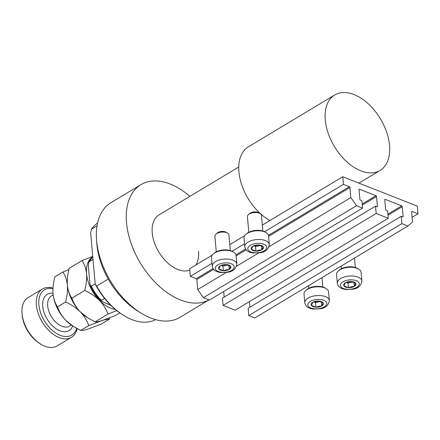 <?xml version="1.0" encoding="UTF-8"?>
<svg xmlns="http://www.w3.org/2000/svg" width="440" height="440" viewBox="0 0 440 440"><rect width="100%" height="100%" fill="white"/><g stroke="black" fill="none" stroke-linecap="round" stroke-linejoin="round"><path stroke-width="0.66" d="M211.992 263.335L190.355 276.331L189.673 268.703L212.179 255.184M375.529 206.156L222.431 298.106L223.086 305.432L376.184 213.483L375.529 206.156L376.943 206.712A0.704 0.429 -121 0 0 377.25 206.707A0.704 0.429 -121 0 0 377.405 206.305L376.53 196.543A0.704 0.429 -121 0 0 375.964 195.729L359.513 189.239A0.704 0.429 -121 0 0 359.205 189.244A0.704 0.429 -121 0 0 359.051 189.646L359.925 199.413A0.704 0.429 -121 0 0 360.492 200.228L361.906 200.783L362.56 208.109L356.521 205.728L350.834 197.593L349.932 187.523A0.704 0.429 -121 0 0 349.366 186.709L343.453 184.382L264.627 231.726M244.525 243.793L232.089 251.262M343.453 184.382L342.771 176.748L262.306 225.077M244.712 235.648L229.774 244.618M213.037 268.593L196.268 278.663L190.355 276.331M196.268 278.663A0.704 0.429 -121 0 1 196.834 279.471L197.736 289.542L226.001 272.569M350.834 197.593L269.088 246.692M258.533 253.033L236.555 266.233M356.521 205.728L203.423 297.677L197.736 289.542M362.56 208.109L209.462 300.058L203.423 297.677M224.197 297.044L223.702 291.506M223.086 305.432L235.169 310.195L388.267 218.246L376.184 213.483M342.771 176.748L417.318 206.146L418 213.774L412.088 211.442A0.704 0.429 -121 0 0 411.78 211.453A0.704 0.429 -121 0 0 411.625 211.855L412.528 221.925L407.93 226.001L401.891 223.619L401.236 216.293L402.65 216.849A0.704 0.429 -121 0 0 402.958 216.843A0.704 0.429 -121 0 0 403.111 216.441L402.237 206.679A0.704 0.429 -121 0 0 401.671 205.865L385.22 199.375A0.704 0.429 -121 0 0 384.912 199.381A0.704 0.429 -121 0 0 384.758 199.782L385.627 209.55A0.704 0.429 -121 0 0 386.199 210.364L387.613 210.92L388.267 218.246M249.904 307.18L249.409 301.642M401.236 216.293L248.138 308.242L248.793 315.568L401.891 223.619M407.93 226.001L254.832 317.95L248.793 315.568M418 213.774L412.115 217.311M259.089 250.872A6.166 3.042 174.9 0 0 261.784 249.854A6.166 3.042 174.9 0 0 263.159 246.791A6.166 3.042 174.9 0 0 258.66 245.014A6.166 3.042 174.9 0 0 252.786 246.306A6.166 3.042 174.9 0 0 251.411 249.37A6.166 3.042 174.9 0 0 255.91 251.147A6.166 3.042 174.9 0 0 259.089 250.872M258.83 250.294L261.784 249.854L263.159 246.791L258.66 245.014L252.786 246.306L251.411 249.37L255.91 251.147L258.83 250.294M248.474 214.588L249.821 213.428A5.285 2.607 -5.1 0 1 252.742 212.119A5.285 2.607 -5.1 0 1 258.495 212.652L260.029 213.56A7.046 3.476 174.9 0 0 252.368 212.845A7.046 3.476 174.9 0 0 248.474 214.588A7.046 3.476 174.9 0 0 247.412 216.662L248.804 232.265M262.834 231.011L261.443 215.413A7.046 3.476 174.9 0 0 260.029 213.56M245.867 234.377L246.785 233.585A11.132 5.489 -5.1 0 1 252.94 230.83A11.132 5.489 -5.1 0 1 265.051 231.957L266.096 232.573A12.326 6.078 174.9 0 0 252.681 231.325A12.326 6.078 174.9 0 0 245.867 234.377A12.326 6.078 174.9 0 0 244.013 238.007L244.789 246.736A12.326 6.078 -5.1 0 1 253.462 240.053A12.326 6.078 -5.1 0 1 269.346 244.541C268.532 249.249 265.568 251.966 260.453 252.698L253.006 253.011L249.926 252.269C248.969 251.806 245.955 251.301 244.789 246.736M269.346 244.541L268.565 235.813A12.326 6.078 174.9 0 0 266.096 232.573M253.902 245.938L255.503 246.565L260.359 245.498M255.503 246.565L255.91 251.147M261.432 245.922L261.784 249.854M351.632 287.364A6.166 3.042 174.9 0 0 354.327 286.347A6.166 3.042 174.9 0 0 355.702 283.283A6.166 3.042 174.9 0 0 351.202 281.507A6.166 3.042 174.9 0 0 345.329 282.799A6.166 3.042 174.9 0 0 343.954 285.863A6.166 3.042 174.9 0 0 348.452 287.634A6.166 3.042 174.9 0 0 351.632 287.364M351.368 286.786L354.327 286.347L355.702 283.283L351.202 281.507L345.329 282.799L343.954 285.863L348.452 287.634L351.368 286.786M338.409 270.87L339.328 270.078A11.132 5.489 -5.1 0 1 345.483 267.322A11.132 5.489 -5.1 0 1 357.594 268.45L358.639 269.065A12.326 6.078 174.9 0 0 345.224 267.817A12.326 6.078 174.9 0 0 338.409 270.87A12.326 6.078 174.9 0 0 336.55 274.5L337.332 283.228A12.326 6.078 -5.1 0 1 346.005 276.546A12.326 6.078 -5.1 0 1 361.889 281.034C361.075 285.742 358.111 288.459 352.995 289.19L345.548 289.504L342.469 288.761C341.512 288.299 338.492 287.793 337.332 283.228M361.889 281.034L361.108 272.305A12.326 6.078 174.9 0 0 358.639 269.065M346.445 282.425L348.04 283.058L352.897 281.991M348.04 283.058L348.452 287.634M353.975 282.414L354.327 286.347M319.094 306.906A6.166 3.042 174.9 0 0 321.794 305.882A6.166 3.042 174.9 0 0 323.169 302.819A6.166 3.042 174.9 0 0 318.67 301.048A6.166 3.042 174.9 0 0 312.796 302.335A6.166 3.042 174.9 0 0 311.416 305.399A6.166 3.042 174.9 0 0 315.915 307.175A6.166 3.042 174.9 0 0 319.094 306.906M318.835 306.328L321.794 305.882L323.169 302.819L318.67 301.048L312.796 302.335L311.416 305.399L315.915 307.175L318.835 306.328M305.877 290.411L306.796 289.619A11.132 5.489 -5.1 0 1 312.95 286.858A11.132 5.489 -5.1 0 1 325.055 287.991L326.106 288.607A12.326 6.078 174.9 0 0 312.692 287.353A12.326 6.078 174.9 0 0 305.877 290.411A12.326 6.078 174.9 0 0 304.018 294.036L304.799 302.764A12.326 6.078 -5.1 0 1 313.467 296.082A12.326 6.078 -5.1 0 1 329.351 300.575C328.543 305.277 325.578 308 320.463 308.732L313.011 309.045L309.936 308.303C308.974 307.841 305.959 307.334 304.799 302.764M329.351 300.575L328.576 291.847A12.326 6.078 174.9 0 0 326.106 288.607M313.907 301.966L315.507 302.599L320.364 301.532M315.507 302.599L315.915 307.175M321.442 301.956L321.794 305.882M226.556 270.413A6.166 3.042 174.9 0 0 229.251 269.39A6.166 3.042 174.9 0 0 230.626 266.327A6.166 3.042 174.9 0 0 226.127 264.555A6.166 3.042 174.9 0 0 220.253 265.843A6.166 3.042 174.9 0 0 218.878 268.912A6.166 3.042 174.9 0 0 223.377 270.683A6.166 3.042 174.9 0 0 226.556 270.413M226.298 269.836L229.251 269.39L230.626 266.327L226.127 264.555L220.253 265.843L218.878 268.912L223.377 270.683L226.298 269.836M215.936 234.13L217.289 232.964A5.285 2.607 -5.1 0 1 220.209 231.655A5.285 2.607 -5.1 0 1 225.962 232.194L227.497 233.096A7.046 3.476 174.9 0 0 219.83 232.386A7.046 3.476 174.9 0 0 215.936 234.13A7.046 3.476 174.9 0 0 214.874 236.203L216.271 251.806M230.302 250.553L228.91 234.949A7.046 3.476 174.9 0 0 227.497 233.096M213.334 253.919L214.253 253.127A11.132 5.489 -5.1 0 1 220.407 250.365A11.132 5.489 -5.1 0 1 232.518 251.499L233.563 252.115A12.326 6.078 174.9 0 0 220.149 250.861A12.326 6.078 174.9 0 0 213.334 253.919A12.326 6.078 174.9 0 0 211.475 257.543L212.256 266.272A12.326 6.078 -5.1 0 1 220.93 259.589A12.326 6.078 -5.1 0 1 236.814 264.082C236 268.785 233.035 271.507 227.92 272.239L220.473 272.553L217.393 271.81C216.436 271.348 213.422 270.842 212.256 266.272M236.814 264.082L236.032 255.354A12.326 6.078 174.9 0 0 233.563 252.115M221.37 265.474L222.97 266.107L227.827 265.04M222.97 266.107L223.377 270.683M228.899 265.463L229.251 269.39M189.799 270.122A31.697 19.338 -121 0 1 166.353 261.685A31.697 19.338 -121 0 1 152.235 232.909A31.697 19.338 -121 0 1 159.049 214.858L238.755 166.991M140.492 312.774L137.297 310.767A61.633 37.609 -121 0 1 96.894 244.409A61.633 37.609 -121 0 1 96.806 243.353L96.531 239.586A66.919 40.832 59 0 0 96.624 240.73A66.919 40.832 59 0 0 140.492 312.774A66.919 40.832 59 0 0 179.922 317.361L209.017 299.882M189.877 196.345A66.919 40.832 59 0 0 140.916 184.668A66.919 40.832 59 0 0 126.528 222.772A66.919 40.832 59 0 0 158.274 285.389A66.919 40.832 59 0 0 208.995 299.877M96.646 286.055L95.211 284.07A54.593 33.308 -121 0 0 122.271 314.545L123.338 315.216A56.353 34.381 59 0 1 96.646 286.055L108.235 279.098M123.338 315.216A56.353 34.381 59 0 0 155.562 319.627M97.037 225.841L91.57 229.125A56.353 34.381 59 0 1 97.564 223.064M95.211 284.07L90.613 232.551L91.57 229.125M140.916 184.668L111.012 202.626A66.919 40.832 59 0 0 96.531 239.586M198.506 251.157A31.697 19.338 -121 0 1 195.927 264.946M269.874 220.534A44.028 26.862 -121 0 1 238.92 171.892A44.028 26.862 -121 0 1 248.386 146.823L334.747 94.958A44.028 26.862 -121 0 1 368.308 103.846A44.028 26.862 -121 0 1 389.543 145.371A44.028 26.862 -121 0 1 380.077 170.44A44.028 26.862 -121 0 1 346.517 161.552A44.028 26.862 -121 0 1 325.281 120.026A44.028 26.862 -121 0 1 334.747 94.958M110.737 305.267L101.431 301.312L101.343 300.377L104.588 298.425M93.016 259.452L89.216 261.734L88.688 262.454L88.352 266.162L89.865 283.157L90.343 285.428L91.394 286.149A29.937 18.266 59 0 0 101.343 300.377M95.194 283.866L91.394 286.149M52.971 288.607A26.417 16.115 59 0 0 38.874 304.832A26.417 16.115 59 0 0 56.304 333.339A26.417 16.115 59 0 0 76.692 328.389M77.138 328.636A28.177 17.193 -121 0 1 71.462 337.304A28.177 17.193 -121 0 1 49.984 331.617A28.177 17.193 -121 0 1 36.394 305.041A28.177 17.193 -121 0 1 42.449 288.998A28.177 17.193 -121 0 1 53.004 288.123M40.508 343.998L39.446 343.327A26.417 16.115 -121 0 1 22.127 314.886A26.417 16.115 -121 0 1 22.094 314.435L22 313.181A28.177 17.193 59 0 0 22.039 313.659A28.177 17.193 59 0 0 40.508 343.998A28.177 17.193 59 0 0 57.112 345.923L71.462 337.304M119.818 312.917L115.583 315.458L102.179 320.529C98.698 321.574 96.327 322.003 95.068 321.816L107.916 314.105L116.732 310.607M95.068 321.816L87.972 317.966L80.333 311.911C76.379 307.698 73.562 303.132 71.885 298.227L84.728 290.51C90.305 293.002 95.216 296.302 99.468 300.416C103.422 304.634 106.238 309.194 107.916 314.105M71.885 298.227C69.493 294.718 68.002 290.351 67.403 285.137C67.056 279.757 67.661 274.137 69.212 268.274L82.055 260.557C84.447 264.066 85.938 268.433 86.537 273.647C86.884 279.026 86.279 284.647 84.728 290.51M87.972 317.966L87.026 317.367A29.937 18.266 -121 0 1 80.333 311.911A29.937 18.266 -121 0 1 67.403 285.137L67.359 284.62A29.937 18.266 -121 0 1 67.353 284.504M92.741 256.388L82.055 260.557M68.888 269.638L62.92 272.052C65.307 275.555 66.803 279.923 67.403 285.137A29.937 18.266 -121 0 1 67.359 284.625L67.359 284.62M115.297 309.441A29.937 18.266 -121 0 1 99.468 300.416A29.937 18.266 59 0 1 86.537 273.647A29.937 18.266 -121 0 1 92.769 256.724M67.403 285.137C67.749 290.493 67.144 296.12 65.593 302.005C71.17 304.497 76.082 307.797 80.333 311.911C84.282 316.124 87.098 320.689 88.781 325.595L102.179 320.529C105.661 319.484 108.031 319.05 109.291 319.236L109.615 317.867M109.291 319.236L101.228 324.077L87.83 329.148C84.348 330.193 81.978 330.622 80.718 330.44L72.672 325.991A29.937 18.266 -121 0 1 65.978 320.529A29.937 18.266 -121 0 1 53.048 293.761A29.937 18.266 -121 0 1 53.009 293.243A29.937 18.266 -121 0 1 52.982 292.859M73.618 326.584L65.978 320.529C62.024 316.316 59.208 311.757 57.53 306.845C55.143 303.341 53.647 298.975 53.048 293.761L53.009 293.243M53.048 293.761C52.701 288.404 53.306 282.777 54.857 276.892L62.92 272.052M57.53 306.845L65.593 302.005M80.718 330.44L88.781 325.595M42.449 288.998L28.1 297.616A28.177 17.193 59 0 0 22 313.181M349.366 186.709L268.471 235.296M245.57 249.051L235.939 254.832M349.932 187.523L268.615 236.363M246.158 249.849L236.082 255.904M213.626 269.39L196.834 279.471M359.513 189.239L359.051 189.514M375.964 195.729L362.192 204.001M376.53 196.543L362.291 205.095M377.405 206.305L376.811 206.663M385.22 199.375L384.758 199.65M401.671 205.865L387.899 214.137M402.237 206.679L387.998 215.232M403.111 216.441L402.518 216.799M412.088 211.442L411.631 211.723M260.068 252.39A9.51 4.692 174.9 0 0 266.349 246.087A9.51 4.692 174.9 0 0 254.502 243.771A9.51 4.692 174.9 0 0 248.221 250.069A9.51 4.692 174.9 0 0 260.068 252.39M352.605 288.882A9.51 4.692 174.9 0 0 358.892 282.579A9.51 4.692 174.9 0 0 347.045 280.264A9.51 4.692 174.9 0 0 340.764 286.561A9.51 4.692 174.9 0 0 352.605 288.882M320.073 308.418A9.51 4.692 174.9 0 0 326.359 302.12A9.51 4.692 174.9 0 0 314.512 299.8A9.51 4.692 174.9 0 0 308.231 306.103A9.51 4.692 174.9 0 0 320.073 308.418M227.535 271.931A9.51 4.692 174.9 0 0 233.816 265.628A9.51 4.692 174.9 0 0 221.969 263.307A9.51 4.692 174.9 0 0 215.688 269.61A9.51 4.692 174.9 0 0 227.535 271.931M88.688 262.454L92.78 256.85A29.937 18.266 59 0 0 89.216 261.734M53.169 294.882L51.48 295.9A17.611 10.747 59 0 0 47.691 305.927A17.611 10.747 59 0 0 56.188 322.536A17.611 10.747 59 0 0 69.614 326.09L71.302 325.077M72.699 326.007A21.131 12.892 -121 0 1 56.232 328.873A21.131 12.892 -121 0 1 42.73 306.35A21.131 12.892 -121 0 1 53.004 293.211M354.536 258.071L355.377 267.504M341.11 266.134L341.341 268.757M321.998 277.607L322.839 287.045M308.577 285.67L308.809 288.299M358.952 183.128L380.077 170.44M90.343 285.423C93.005 291.616 96.701 296.912 101.431 301.312"/></g></svg>
